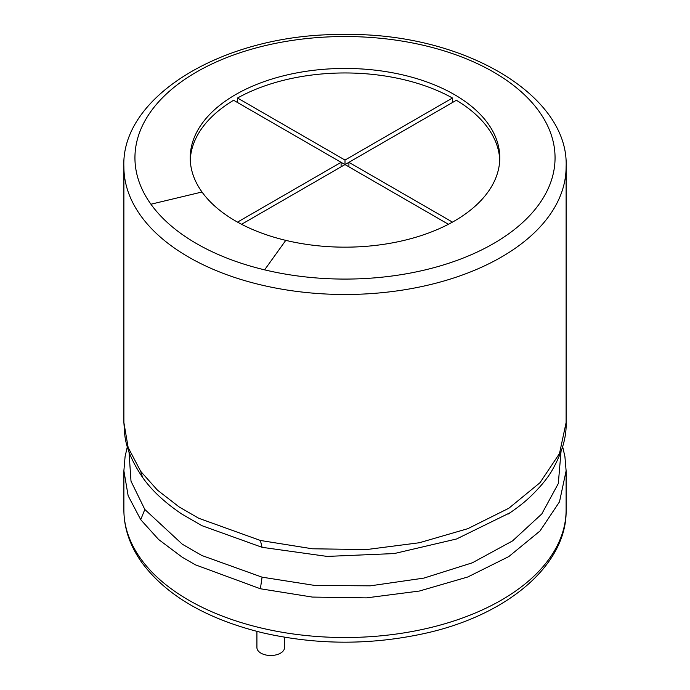 <?xml version="1.0" encoding="UTF-8"?>
<svg xmlns="http://www.w3.org/2000/svg" width="690" height="690" viewBox="0 0 690 690"><rect width="100%" height="100%" fill="white"/><g stroke="black" fill="none" stroke-linecap="round" stroke-linejoin="round"><path stroke-width="1.03" d="M256.913 631.385L256.913 647.522A13.817 7.978 0 0 0 270.73 655.5A13.817 7.978 0 0 0 284.556 647.522L284.556 637.224M201.998 192.001A154.784 89.364 180 0 1 190.216 157.803A154.784 89.364 180 0 1 345 68.448A154.784 89.364 180 0 1 499.784 157.803A154.784 89.364 180 0 1 285.772 240.362A154.784 89.364 180 0 1 201.998 192.001L150.929 204.214A210.062 121.276 180 0 1 317.581 37.571A210.062 121.276 180 0 1 553.259 173.638A210.062 121.276 180 0 1 264.615 269.85A210.062 121.276 180 0 1 150.929 204.214M499.733 160.063A154.784 89.364 0 0 0 456.383 100.266L345 164.574L448.422 224.285M452.476 98.015L345 160.063L237.524 98.015A154.784 89.364 0 0 1 452.476 98.015L452.476 102.525M237.524 98.015L237.524 102.525M241.578 224.285L345 164.574L233.617 100.266A154.784 89.364 0 0 0 190.268 160.063M341.093 166.833L341.093 162.322L237.524 222.111M345 160.063L345 164.574M452.476 222.111L348.907 162.322L348.907 166.833M140.717 558.71A221.119 127.659 180 0 1 123.881 509.858C123.941 528.273 129.962 545.894 141.95 562.712C166.445 595.539 206.474 618.852 262.045 632.661C315.347 644.934 368.909 645.34 422.737 633.86C507.805 615.799 567.335 564.282 566.111 509.858A221.119 127.659 180 0 1 260.38 627.805A221.119 127.659 180 0 1 140.717 558.71M562.643 446.672L564.912 456.539L566.119 470.822L559.495 501.828L540.011 530.99L508.832 556.554L467.803 576.978L419.365 591.045L366.459 597.876L312.346 597.074L260.38 588.76L195.382 564.817L182.195 557.201L158.596 539.485L140.717 519.673L128.15 495.765L123.881 470.822L125.088 456.539L127.357 446.672M140.717 519.673L144.822 509.47L131.005 481.206L128.996 451.76M561.005 451.76L558.305 483.561L541.788 513.947L512.506 540.943L472.339 562.807L423.876 578.108L370.28 585.836L315.106 585.491L262.079 577.168L201.877 555.51L182.333 544.229L144.822 509.47M260.38 588.76L262.079 577.168M510.22 512.67L456.599 538.968L394.231 553.57L327.172 556.416L262.079 547.317L201.877 525.659L181.832 514.05C164.772 502.579 151.688 490.357 142.563 477.377L140.717 471.374L128.15 447.474L123.881 422.522L123.881 166.833C120.802 95.988 224.621 33.525 342.654 34.509C462.352 31.964 569.345 94.953 566.111 166.833A221.119 127.659 180 0 1 260.38 284.772A221.119 127.659 180 0 1 140.717 215.685A221.119 127.659 180 0 1 123.881 166.833M508.168 514.05C517.026 508.09 524.245 502.458 529.842 497.145C540.123 487.312 547.627 478.23 552.354 469.925C562.057 452.769 566.645 436.968 566.119 422.522L559.495 453.537L540.011 482.69L508.832 508.254L467.803 528.687L419.365 542.745L366.459 549.576L312.346 548.783L260.38 540.468L198.729 518.259L179.184 506.969L157.398 490.09L140.717 471.374M262.079 547.317L260.38 540.468M264.615 269.85L285.772 240.362M566.111 509.858L566.111 470.977M123.881 509.858L123.881 470.822M142.563 477.377C131.988 461.739 126.037 447.439 124.726 434.467L123.881 422.522M566.111 422.522L566.111 166.833"/></g></svg>
